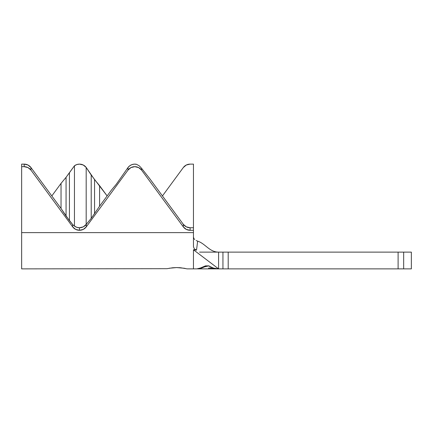 <?xml version="1.0" encoding="UTF-8"?>
<svg xmlns="http://www.w3.org/2000/svg" width="433" height="433" viewBox="0 0 433 433"><rect width="100%" height="100%" fill="white"/><g stroke="black" fill="none" stroke-linecap="round" stroke-linejoin="round"><path stroke-width="0.65" d="M166.954 268.704L172.675 267.767L176.691 267.578L180.707 267.767L187.17 268.877L193.454 268.877L193.454 249.765L193.454 268.877L196.804 268.877L201.183 267.832L205.507 265.862L208.939 265.862C211.861 267.805 215.082 268.806 218.595 268.877C215.012 268.812 211.699 267.816 208.674 265.9L204.344 266.928M21.65 268.736L21.65 166.667L21.65 232.629L193.454 232.629L193.454 230.296L190.103 230.296L186.298 229.393L183.321 226.881L141.569 170.082L138.592 167.571L134.787 166.667L130.983 167.571L128.011 170.082L86.259 226.881L83.282 229.393L79.477 230.296L75.672 229.393L72.695 226.881L30.943 170.082L27.966 167.571L24.167 166.667L21.65 166.667L21.65 164.123L24.167 164.123L21.65 164.123L21.65 166.667L24.167 166.667L24.167 164.123L27.966 165.022L30.943 167.533L61.037 208.479L61.037 183.392L66.065 177.319L74.449 165.779A8.379 8.281 180 0 1 79.477 164.123L76.825 164.545L74.449 165.779L74.449 226.096L76.825 227.325L79.477 227.753A8.379 8.281 180 0 0 86.183 224.435L86.259 226.881A8.379 8.281 0 0 1 79.477 230.296L79.477 227.753L83.223 226.876L86.183 224.435L86.183 167.436L83.223 164.995L79.477 164.123A8.379 8.281 180 0 1 86.183 167.436L91.211 175.035L91.211 218.362L99.59 206.195L111.324 190.233L116.353 184.16L128.011 167.533L129.673 165.844L131.751 164.681L134.078 164.15L136.465 164.291L139.269 165.834L141.494 168.199A8.379 8.281 0 0 1 141.569 168.302L149.872 178.834L183.321 224.337L186.298 226.849L190.103 227.753L193.454 227.753L193.454 246.669L193.454 232.629L21.65 232.629L21.65 268.877L167.014 268.687M218.438 268.877L210.73 268.292L210.73 268.871L208.674 268.866L208.674 268.043L211.088 268.043L210.73 268.292L214.573 268.731L218.595 268.877L210.73 268.877L210.73 268.043M200.474 268.455L203.201 267.421L197.719 268.877L200.474 268.455L197.719 268.877L210.73 268.871M190.103 164.123L193.454 164.123L193.454 227.753L193.454 164.123L190.103 164.123L186.298 165.022L183.321 167.533L162.445 195.938L183.321 167.533A8.379 8.281 180 0 1 190.103 164.123M61.037 183.392L51.819 195.938L61.037 183.392L61.037 208.479L69.421 220.641L72.695 224.603L74.449 226.096A8.379 8.281 180 0 0 79.477 227.753L79.477 230.296A8.379 8.281 0 0 1 72.695 226.881L72.695 224.603L74.449 226.096L74.449 165.779L69.421 172.756L69.421 220.641L69.421 172.756L66.065 177.319L66.065 216.083L66.065 177.319L61.037 183.392M136.465 164.291A8.379 8.281 180 0 0 128.011 167.533L128.011 170.082L86.259 226.881L86.259 224.348L91.211 218.362L99.59 206.195L99.59 185.676L94.562 179.598L94.562 213.799L94.562 179.598L86.183 167.436L86.183 224.435L91.211 218.362L91.211 175.035L107.135 195.938L99.59 185.676L99.59 206.195L111.324 190.233L116.353 184.16L128.011 167.533L128.011 170.082A8.379 8.281 0 0 1 141.569 170.082L141.569 168.302L149.872 178.834L183.321 224.337A8.379 8.281 180 0 0 190.103 227.753L193.454 227.753L193.454 230.296L190.103 230.296L190.103 227.753L190.103 230.296A8.379 8.281 0 0 1 183.321 226.881L183.321 224.337L183.321 226.881L141.569 170.082L141.569 168.302A8.379 8.281 180 0 0 141.494 168.199L141.45 168.139M193.454 236.992L193.795 238.377L194.726 239.563M196.133 240.521L197.659 241.149L196.517 250.117L194.303 248.861L193.454 246.669M210.995 267.118L208.674 265.9L213.447 268.092L218.595 268.877L193.454 249.765L218.595 268.877L218.595 252.12L222.946 252.12L222.946 268.877L218.595 268.877L398.106 268.877L398.106 252.12L228.202 252.12L228.202 268.877L398.95 268.877M401.867 252.12L411.35 252.12L411.35 268.877L403.664 268.877L403.664 252.12L411.35 252.12L411.35 268.877L398.106 268.877L398.106 252.12L398.95 252.12M218.595 268.877L218.595 252.12L403.664 252.12L403.664 268.877L401.867 268.877M199.591 252.12L218.595 252.12C209.453 252.12 205.356 243.59 197.659 241.149L196.517 250.117L193.454 249.765L196.517 250.117L194.303 248.861M169.287 268.233L176.691 267.578L184.149 268.244M185.319 268.465L184.339 268.276M222.946 252.12L228.202 252.12L228.202 268.877L222.946 268.877L222.946 252.12M66.065 216.083L72.695 224.603L72.695 226.881L30.943 170.082L30.943 167.533L61.037 208.479L66.065 216.083M24.167 164.123L24.167 166.667A8.379 8.281 0 0 1 30.943 170.082L30.943 167.533A8.379 8.281 180 0 0 24.167 164.123M196.804 268.877L199.007 268.595L205.507 265.862L209.009 265.905M208.939 265.862L205.507 265.862L208.939 265.862M213.285 268.043L211.867 267.507M202.958 267.524L201.313 268.179M203.201 267.421L205.924 266.327L208.674 265.9M180.426 267.746L178.991 267.643M177.443 267.583L176.767 267.578M208.674 268.043L211.088 268.043"/></g></svg>
